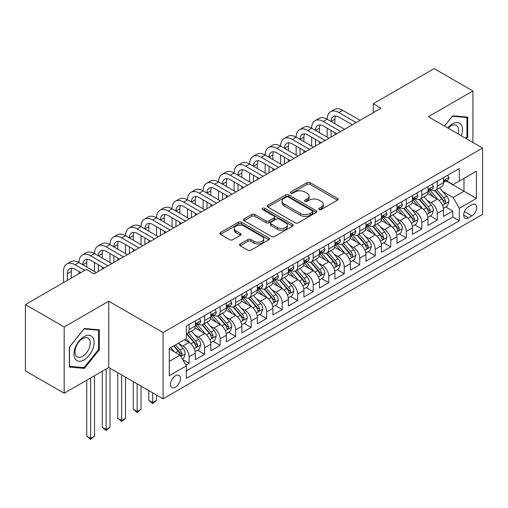 <?xml version="1.0" encoding="UTF-8"?>
<svg xmlns="http://www.w3.org/2000/svg" width="508" height="508" viewBox="0 0 508 508"><rect width="100%" height="100%" fill="white"/><g stroke="black" fill="none" stroke-linecap="round" stroke-linejoin="round"><path stroke-width="0.76" d="M319.151 209.537A1.505 0.87 0 0 0 321.285 209.537L337.464 200.196A2.153 1.245 0 0 0 338.093 199.32A2.153 1.245 0 0 0 337.464 198.438L310.058 182.62A2.153 1.245 0 0 0 307.01 182.62L290.836 191.96A1.505 0.87 0 0 0 290.392 192.57A1.505 0.87 0 0 0 290.836 193.186A1.505 0.87 0 0 0 292.964 193.186L295.059 191.98A6.89 3.975 0 0 1 304.8 191.98L307.086 193.3A6.89 3.975 0 0 1 309.105 196.113A6.89 3.975 0 0 1 307.086 198.926L304.99 200.133A1.505 0.87 0 0 0 304.552 200.749A1.505 0.87 0 0 0 304.99 201.365A1.505 0.87 0 0 0 307.124 201.365L309.22 200.152A6.89 3.975 0 0 1 318.961 200.152L321.246 201.473A6.89 3.975 0 0 1 323.266 204.286A6.89 3.975 0 0 1 321.246 207.099L319.151 208.305A1.505 0.87 0 0 0 318.713 208.921A1.505 0.87 0 0 0 319.151 209.537L319.151 208.305M175.476 387.191A7.017 4.051 120 0 0 180.061 381.006A7.017 4.051 120 0 0 178.981 375.38A7.017 4.051 120 0 0 175.476 375.73A7.017 4.051 120 0 0 170.885 381.914A7.017 4.051 120 0 0 171.964 387.534A7.017 4.051 120 0 0 175.476 387.191M240.17 243.973A2.153 1.245 0 0 0 239.541 244.856A2.153 1.245 0 0 0 240.17 245.732L247.86 250.171A2.153 1.245 0 0 0 250.908 250.171L268.872 239.801A2.153 1.245 0 0 0 269.5 238.919A2.153 1.245 0 0 0 268.872 238.042L241.465 222.218A2.153 1.245 0 0 0 238.417 222.218L220.453 232.594A2.153 1.245 0 0 0 219.824 233.47A2.153 1.245 0 0 0 220.453 234.347L229.743 239.713A2.153 1.245 0 0 0 232.785 239.713L240.475 235.274A2.153 1.245 0 0 0 241.103 234.391A2.153 1.245 0 0 0 240.475 233.515L235.871 230.854A5.759 3.327 0 0 1 234.182 228.505A5.759 3.327 0 0 1 237.738 225.431A5.759 3.327 0 0 1 244.018 226.155L262.058 236.569A5.759 3.327 0 0 1 263.747 238.919A5.759 3.327 0 0 1 260.191 241.992A5.759 3.327 0 0 1 253.911 241.275L250.908 239.535A2.153 1.245 0 0 0 247.86 239.535L240.17 243.973L240.17 245.732M108.776 301.219L64.179 326.962L25.4 304.578L25.4 370.846L64.179 393.236L108.776 367.487L163.062 398.831L163.062 332.562L108.776 301.219L108.776 367.487M472.904 142.481L472.904 90.989L428.308 116.732L482.6 148.076L163.062 332.562M472.904 90.989L434.124 68.599L373.247 103.746L373.247 112.706M25.4 304.578L86.284 269.424L94.037 273.901L381 108.229L373.247 103.746M295.212 222.834A2.153 1.245 0 0 0 298.253 222.834L316.224 212.458A2.153 1.245 0 0 0 316.852 211.582A2.153 1.245 0 0 0 316.224 210.706L288.817 194.881A2.153 1.245 0 0 0 285.769 194.881L267.805 205.251A2.153 1.245 0 0 0 267.176 206.134A2.153 1.245 0 0 0 267.805 207.01L295.212 222.834M263.157 209.861A1.505 0.87 0 0 1 264.681 210.077L264.681 208.286L292.544 224.371A2.153 1.245 0 0 1 293.18 225.254A2.153 1.245 0 0 1 292.544 226.13L274.58 236.506A2.153 1.245 0 0 1 271.532 236.506L244.132 220.682L244.132 218.923A2.153 1.245 0 0 0 243.497 219.799A2.153 1.245 0 0 0 244.132 220.682M244.132 218.923L251.816 214.484A2.153 1.245 0 0 1 254.864 214.484L265.976 220.897A2.153 1.245 0 0 0 269.024 220.897L274.123 217.957A2.153 1.245 0 0 0 274.752 217.075A2.153 1.245 0 0 0 274.123 216.198L262.553 209.518A1.505 0.87 0 0 1 262.109 208.902A1.505 0.87 0 0 1 263.042 208.096A1.505 0.87 0 0 1 264.681 208.286M185.903 365.138L189.122 363.277L182.683 359.562M179.026 343.745L182.918 345.992A8.776 5.067 60 0 1 189.122 356.743L195.326 353.162L195.326 359.696L204.635 354.324L197.574 350.247M194.539 334.791L198.431 337.039A8.776 5.067 60 0 1 204.635 347.783L210.839 344.202L210.839 350.742L220.148 345.37L213.087 341.293M210.045 325.838L213.944 328.085A8.776 5.067 60 0 1 220.148 338.83L226.352 335.248L226.352 341.782L235.655 336.41L228.6 332.34M225.558 316.878L229.451 319.126A8.776 5.067 60 0 1 235.655 329.876L241.865 326.295L241.865 332.829L251.168 327.457L244.113 323.38M241.071 307.924L244.964 310.172A8.776 5.067 60 0 1 251.168 320.916L257.372 317.335L257.372 323.875L266.681 318.503L259.62 314.427M256.584 298.971L260.477 301.219A8.776 5.067 60 0 1 266.681 311.963L272.885 308.381L272.885 314.922L282.194 309.543L275.133 305.473M272.091 290.011L275.99 292.259A8.776 5.067 60 0 1 282.194 303.009L288.398 299.428L288.398 305.962L297.701 300.59L290.646 296.513M287.604 281.057L291.497 283.305A8.776 5.067 60 0 1 297.701 294.056L303.911 290.468L303.911 297.009L313.214 291.636L306.159 287.56M303.117 272.104L307.01 274.352A8.776 5.067 60 0 1 313.214 285.096L319.418 281.515L319.418 288.055L328.727 282.677L321.666 278.606M318.63 263.144L322.523 265.398A8.776 5.067 60 0 1 328.727 276.142L334.931 272.561L334.931 279.095L344.24 273.723L337.179 269.646M334.137 254.191L338.036 256.438A8.776 5.067 60 0 1 344.24 267.189L350.444 263.601L350.444 270.142L359.747 264.77L352.692 260.693M349.65 245.237L353.543 247.485A8.776 5.067 60 0 1 359.747 258.229L365.957 254.648L365.957 261.188L375.26 255.816L368.205 251.739M365.163 236.277L369.056 238.531A8.776 5.067 60 0 1 375.26 249.276L381.464 245.694L381.464 252.228L390.773 246.856L383.711 242.786M380.676 227.324L384.569 229.572A8.776 5.067 60 0 1 390.773 240.322L396.977 236.741L396.977 243.275L406.286 237.903L399.225 233.826M396.183 218.37L400.082 220.618A8.776 5.067 60 0 1 406.286 231.362L412.49 227.781L412.49 234.321L421.792 228.949L414.738 224.873M411.696 209.417L415.588 211.665A8.776 5.067 60 0 1 421.792 222.409L428.003 218.827L428.003 225.361L437.305 219.989L437.305 213.455A8.776 5.067 -120 0 0 431.101 202.705L427.209 200.457M430.251 215.919L437.305 219.989M195.326 353.162A8.776 5.067 -120 0 0 189.122 342.411L184.468 339.725M210.839 344.202A8.776 5.067 -120 0 0 204.635 333.458L195.04 327.92M226.352 335.248A8.776 5.067 -120 0 0 220.148 324.504L210.553 318.961M241.865 326.295A8.776 5.067 -120 0 0 235.655 315.544L226.066 310.007M257.372 317.335A8.776 5.067 -120 0 0 251.168 306.591L241.579 301.054M272.885 308.381A8.776 5.067 -120 0 0 266.681 297.637L257.086 292.094M288.398 299.428A8.776 5.067 -120 0 0 282.194 288.677L272.599 283.14M303.911 290.468A8.776 5.067 -120 0 0 297.701 279.724L288.112 274.187M319.418 281.515A8.776 5.067 -120 0 0 313.214 270.77L303.625 265.233M334.931 272.561A8.776 5.067 -120 0 0 328.727 261.81L319.132 256.273M350.444 263.601A8.776 5.067 -120 0 0 344.24 252.857L334.645 247.32M365.957 254.648A8.776 5.067 -120 0 0 359.747 243.904L350.158 238.366M381.464 245.694A8.776 5.067 -120 0 0 375.26 234.944L365.671 229.406M396.977 236.741A8.776 5.067 -120 0 0 390.773 225.99L381.178 220.453M412.49 227.781A8.776 5.067 -120 0 0 406.286 217.037L396.691 211.499M428.003 218.827A8.776 5.067 -120 0 0 421.792 208.083L412.204 202.54M471.9 204.768L468.484 206.737A6.801 3.924 120 0 0 464.039 212.731A6.801 3.924 120 0 0 465.087 218.18A6.801 3.924 120 0 0 468.484 217.843L471.9 215.875A6.801 3.924 120 0 0 476.339 209.88A6.801 3.924 120 0 0 475.298 204.432A6.801 3.924 120 0 0 471.9 204.768M163.062 398.831L482.6 214.351L482.6 148.076M169.266 361.398L180.124 355.13L186.334 365.874L186.334 378.416L459.334 220.796L459.334 208.261L453.13 197.51L442.722 191.503M186.334 365.874L169.266 375.73L169.266 348.501L186.334 338.652L186.334 326.111L459.334 168.497L459.334 181.032L476.396 171.183L476.396 198.406L459.334 208.261M198.349 324.098L198.431 324.142A8.776 5.067 60 0 0 202.819 324.58L209.023 320.993A8.776 5.067 -120 0 0 210.839 316.979L210.839 311.963M213.862 315.138L213.944 315.189A8.776 5.067 60 0 0 218.332 315.62L224.536 312.039A8.776 5.067 -120 0 0 226.352 308.026L226.352 303.009M229.375 306.184L229.451 306.229A8.776 5.067 60 0 0 233.839 306.667L240.043 303.086A8.776 5.067 -120 0 0 241.865 299.066L241.865 294.049M244.881 297.231L244.964 297.275A8.776 5.067 60 0 0 249.352 297.713L255.556 294.126A8.776 5.067 -120 0 0 257.372 290.112L257.372 285.096M260.394 288.271L260.477 288.322A8.776 5.067 60 0 0 264.865 288.754L271.069 285.172A8.776 5.067 -120 0 0 272.885 281.159L272.885 276.142M275.908 279.317L275.99 279.368A8.776 5.067 60 0 0 280.378 279.8L286.582 276.219A8.776 5.067 -120 0 0 288.398 272.199L288.398 267.183M291.421 270.364L291.497 270.408A8.776 5.067 60 0 0 295.885 270.847L302.089 267.265A8.776 5.067 -120 0 0 303.911 263.246L303.911 258.229M306.927 261.41L307.01 261.455A8.776 5.067 60 0 0 311.398 261.887L317.602 258.305A8.776 5.067 -120 0 0 319.418 254.292L319.418 249.276M322.44 252.451L322.523 252.501A8.776 5.067 60 0 0 326.911 252.933L333.115 249.352A8.776 5.067 -120 0 0 334.931 245.332L334.931 240.322M337.953 243.497L338.036 243.542A8.776 5.067 60 0 0 342.417 243.98L348.628 240.398A8.776 5.067 -120 0 0 350.444 236.379L350.444 231.362M353.466 234.544L353.543 234.588A8.776 5.067 60 0 0 357.93 235.02L364.134 231.438A8.776 5.067 -120 0 0 365.957 227.425L365.957 222.409M368.973 225.584L369.056 225.635A8.776 5.067 60 0 0 373.444 226.066L379.647 222.485A8.776 5.067 -120 0 0 381.464 218.465L381.464 213.455M384.486 216.63L384.569 216.675A8.776 5.067 60 0 0 388.957 217.113L395.16 213.531A8.776 5.067 -120 0 0 396.977 209.512L396.977 204.495M399.999 207.677L400.082 207.721A8.776 5.067 60 0 0 404.463 208.159L410.674 204.572A8.776 5.067 -120 0 0 412.49 200.558L412.49 195.542M415.512 198.717L415.588 198.768A8.776 5.067 60 0 0 419.976 199.2L426.18 195.618A8.776 5.067 -120 0 0 428.003 191.605L428.003 186.588M186.334 370.891L452.819 217.037L452.819 211.036L443.509 216.408L443.509 209.874A8.776 5.067 -120 0 0 437.305 199.123L427.717 193.586M431.019 189.763L431.101 189.808A8.776 5.067 -120 0 0 435.489 190.246A8.776 5.067 -120 0 0 437.305 186.226L437.305 181.216M435.489 190.246L441.693 186.665A8.776 5.067 -120 0 0 443.509 182.645L443.509 177.629M189.122 324.498L189.122 329.514A8.776 5.067 60 0 1 187.306 333.534A8.776 5.067 60 0 1 186.334 333.889M187.306 333.534L193.51 329.952A8.776 5.067 -120 0 0 195.326 325.933L195.326 320.916M204.635 315.544L204.635 320.561A8.776 5.067 60 0 1 202.819 324.58M220.148 306.591L220.148 311.607A8.776 5.067 60 0 1 218.332 315.62M235.655 297.637L235.655 302.647A8.776 5.067 60 0 1 233.839 306.667M251.168 288.677L251.168 293.694A8.776 5.067 60 0 1 249.352 297.713M266.681 279.724L266.681 284.74A8.776 5.067 60 0 1 264.865 288.754M282.194 270.77L282.194 275.781A8.776 5.067 60 0 1 280.378 279.8M297.701 261.81L297.701 266.827A8.776 5.067 60 0 1 295.885 270.847M313.214 252.857L313.214 257.874A8.776 5.067 60 0 1 311.398 261.887M328.727 243.904L328.727 248.914A8.776 5.067 60 0 1 326.911 252.933M344.24 234.944L344.24 239.96A8.776 5.067 60 0 1 342.417 243.98M359.747 225.99L359.747 231.007A8.776 5.067 60 0 1 357.93 235.02M375.26 217.037L375.26 222.053A8.776 5.067 60 0 1 373.444 226.066M390.773 208.077L390.773 213.093A8.776 5.067 60 0 1 388.957 217.113M406.286 199.123L406.286 204.14A8.776 5.067 60 0 1 404.463 208.159M421.792 190.17L421.792 195.186A8.776 5.067 60 0 1 419.976 199.2M421.792 222.409L421.792 228.949M406.286 231.362L406.286 237.903M390.773 240.322L390.773 246.856M375.26 249.276L375.26 255.816M359.747 258.229L359.747 264.77M344.24 267.189L344.24 273.723M328.727 276.142L328.727 282.677M313.214 285.096L313.214 291.636M297.701 294.056L297.701 300.59M282.194 303.009L282.194 309.543M266.681 311.963L266.681 318.503M251.168 320.916L251.168 327.457M235.655 329.876L235.655 336.41M220.148 338.83L220.148 345.37M204.635 347.783L204.635 354.324M189.122 356.743L189.122 363.277M180.124 355.13L169.266 348.863M453.13 197.51L463.988 191.243L463.988 178.346L476.396 171.183M446.221 180.988L476.396 198.406M446.532 180.81L453.13 184.614L459.334 181.032M64.179 326.962L64.179 393.236M445.757 206.959L452.819 211.036M452.819 217.037L459.334 220.796M466.401 138.728L467.709 137.103L467.709 117.145L452.742 115.805L444.487 126.073M69.374 367.081L84.341 368.414L99.314 349.796L99.314 329.838L84.341 328.498L69.374 347.123L69.374 367.081M466.935 136.652L467.709 137.103M98.539 349.345L99.314 349.796M82.76 367.5L84.341 368.414M319.754 209.753L321.246 208.89A6.89 3.975 0 0 0 323.266 206.077L323.266 204.286M309.105 196.113L309.105 197.904A6.89 3.975 0 0 1 307.086 200.717L305.594 201.574M337.433 200.216L310.058 184.41A2.153 1.245 0 0 0 307.01 184.41L291.433 193.402M316.192 212.477L288.817 196.672A2.153 1.245 0 0 0 285.769 196.672L267.83 207.029M312.414 212.198A1.505 0.87 0 0 0 312.858 211.582A1.505 0.87 0 0 0 312.414 210.966L288.36 197.079A1.505 0.87 0 0 0 286.226 197.079L284.023 198.355A6.89 3.975 0 0 0 282.004 201.168A6.89 3.975 0 0 0 284.023 203.981L300.463 213.474A6.89 3.975 0 0 0 310.21 213.474L312.414 212.198L312.414 213.989A1.505 0.87 0 0 0 312.858 213.373L312.858 211.582M282.004 201.168L282.004 202.959A6.89 3.975 0 0 0 284.023 205.772L284.023 203.981M312.414 213.989L310.21 215.265A6.89 3.975 0 0 1 300.463 215.265L284.023 205.772M244.157 220.694L251.816 216.275L251.816 214.484M274.752 217.075L274.752 218.865A2.153 1.245 0 0 1 274.123 219.748L269.024 222.688A2.153 1.245 0 0 1 265.976 222.688L254.864 216.275A2.153 1.245 0 0 0 251.816 216.275M264.681 210.077L292.519 226.149M277.514 227.559A5.759 3.327 0 0 0 283.788 228.282A5.759 3.327 0 0 0 287.344 225.209A5.759 3.327 0 0 0 285.655 222.853L279.298 219.183A2.153 1.245 0 0 0 276.257 219.183L271.151 222.129A2.153 1.245 0 0 0 270.523 223.012A2.153 1.245 0 0 0 271.151 223.888L277.514 227.559L277.514 229.349A5.759 3.327 0 0 0 283.788 230.073A5.759 3.327 0 0 0 287.344 227L287.344 225.209M270.523 223.012L270.523 224.803A2.153 1.245 0 0 0 271.151 225.679L271.151 223.888M277.514 229.349L271.151 225.679M263.747 238.919L263.747 240.709A5.759 3.327 0 0 1 260.191 243.783A5.759 3.327 0 0 1 253.911 243.065L250.908 241.325A2.153 1.245 0 0 0 247.86 241.325L240.201 245.751M234.182 228.505L234.182 230.295A5.759 3.327 0 0 0 235.871 232.645L235.871 230.854M240.449 235.287L235.871 232.645M268.84 239.814L241.465 224.009A2.153 1.245 0 0 0 238.417 224.009L220.485 234.366M443.382 208.337L447.389 206.019L448.939 201.543A5.81 3.359 -120 0 0 446.678 196.082L439.591 187.877M438.169 199.695L430.066 190.316M433.559 196.964L428.86 191.516A13.932 8.045 -120 0 0 428.428 191.033M434.696 190.564L441.865 198.863A5.81 3.359 60 0 1 443.941 202.863L444.36 203.556L445.148 203.441L445.802 201.79A5.81 3.359 -120 0 0 443.732 197.783L436.639 189.579M435.121 190.424L442.824 199.346A2.959 1.708 60 0 1 443.567 200.501L445.802 201.79M447.624 175.26L448.939 177.54A5.81 3.359 60 0 1 447.739 180.111L444.792 181.813A5.81 3.359 -120 0 0 445.802 180.473L445.681 179.959M63.481 282.588L63.481 271.482A16.453 9.5 60 0 1 66.891 263.95L70.764 261.715A16.453 9.5 60 0 1 78.994 262.528A16.453 9.5 60 0 1 82.398 254.997L86.277 252.762A16.453 9.5 60 0 1 94.501 253.575A16.453 9.5 60 0 1 97.911 246.043L101.791 243.802A16.453 9.5 60 0 1 110.014 244.621A16.453 9.5 60 0 1 113.424 237.084L117.297 234.848A16.453 9.5 60 0 1 125.527 235.661A16.453 9.5 60 0 1 128.937 228.13L132.81 225.895A16.453 9.5 60 0 1 141.04 226.708A16.453 9.5 60 0 1 144.443 219.177L148.323 216.935A16.453 9.5 60 0 1 156.547 217.754A16.453 9.5 60 0 1 159.957 210.223L163.836 207.982A16.453 9.5 60 0 1 172.06 208.794A16.453 9.5 60 0 1 175.47 201.263L179.343 199.028A16.453 9.5 60 0 1 187.573 199.841A16.453 9.5 60 0 1 190.983 192.31L194.856 190.068A16.453 9.5 60 0 1 203.086 190.887A16.453 9.5 60 0 1 206.489 183.356L210.369 181.115A16.453 9.5 60 0 1 218.592 181.928A16.453 9.5 60 0 1 222.002 174.396L225.882 172.161A16.453 9.5 60 0 1 234.105 172.974A16.453 9.5 60 0 1 237.515 165.443L241.389 163.201A16.453 9.5 60 0 1 249.619 164.02A16.453 9.5 60 0 1 253.028 156.489L256.902 154.248A16.453 9.5 60 0 1 265.132 155.061A16.453 9.5 60 0 1 268.535 147.53L272.415 145.294A16.453 9.5 60 0 1 280.638 146.107A16.453 9.5 60 0 1 284.048 138.576L287.928 136.341A16.453 9.5 60 0 1 296.151 137.154A16.453 9.5 60 0 1 299.561 129.623L303.435 127.381A16.453 9.5 60 0 1 311.664 128.2A16.453 9.5 60 0 1 315.074 120.663L318.948 118.427A16.453 9.5 60 0 1 327.177 119.24A16.453 9.5 60 0 1 330.581 111.709L334.461 109.474A16.453 9.5 60 0 1 342.684 110.287L360.058 120.313M330.581 111.709A16.453 9.5 60 0 1 338.811 112.522L356.184 122.555M443.706 182.086L443.732 182.086A5.81 3.359 -120 0 0 444.792 181.813M445.052 180.042L445.802 180.473C445.433 179.603 444.817 179.959 443.941 181.553A5.81 3.359 60 0 1 443.509 182.378M352.304 124.797L338.811 117.005A10.966 6.331 -120 0 0 333.324 116.459A10.966 6.331 -120 0 0 331.051 121.482L334.931 119.24L334.931 123.717M335.617 115.951A10.966 6.331 -120 0 0 334.931 119.24M331.051 130.435L331.051 137.065M334.931 132.677L334.931 134.823M327.177 137.154L327.177 128.2M461.366 135.82A14.256 8.23 120 0 0 452.431 123.946A14.256 8.23 120 0 0 447.758 127.965M458.108 133.941A10.795 6.236 120 0 0 456.413 125.419A10.795 6.236 120 0 0 451.015 125.952A10.795 6.236 120 0 0 448.189 128.213M444.519 126.092L452.431 116.249L466.935 117.545L466.935 136.881L465.753 138.354M465.969 116.986L466.935 117.545M92.767 349.06A14.256 8.23 120 0 0 89.071 335.286A14.256 8.23 120 0 0 75.305 347.497A14.256 8.23 120 0 0 78.994 361.271A14.256 8.23 120 0 0 92.767 349.06M89.23 348.05A10.795 6.236 120 0 0 88.017 338.112A10.795 6.236 120 0 0 76.01 346.869A10.795 6.236 120 0 0 77.222 356.813A10.795 6.236 120 0 0 89.23 348.05M69.532 366.319L69.532 346.983L84.036 328.943L98.539 330.238L98.539 349.574L84.036 367.614L69.374 366.23M97.574 329.679L98.539 330.238M427.869 217.291L431.876 214.973L433.426 210.496A5.81 3.359 -120 0 0 431.165 205.041L424.078 196.837M422.656 208.648L414.56 199.269M418.046 205.918L413.347 200.476A13.932 8.045 -120 0 0 412.915 199.987M419.189 199.517L426.358 207.816A5.81 3.359 60 0 1 428.428 211.823L428.854 212.509L429.635 212.401L430.289 210.744A5.81 3.359 -120 0 0 428.219 206.743L421.132 198.533M419.608 199.384L427.311 208.299A2.959 1.708 60 0 1 428.06 209.455L430.289 210.744M412.356 226.244L416.363 223.933L417.919 219.456A5.81 3.359 -120 0 0 415.652 213.995L408.565 205.791M407.143 217.602L399.047 208.223M402.539 214.871L397.834 209.429A13.932 8.045 -120 0 0 397.402 208.947M403.676 208.471L410.845 216.77A5.81 3.359 60 0 1 412.915 220.777L413.341 221.463L414.128 221.355L414.776 219.704A5.81 3.359 -120 0 0 412.706 215.697L405.619 207.493M404.095 208.337L411.798 217.253A2.959 1.708 60 0 1 412.547 218.415L414.776 219.704M396.843 235.204L400.856 232.886L402.406 228.41A5.81 3.359 -120 0 0 400.139 222.949L393.052 214.744M391.636 226.555L383.534 217.183M387.026 223.825L382.321 218.383A13.932 8.045 -120 0 0 381.889 217.9M388.163 217.43L395.332 225.73A5.81 3.359 60 0 1 397.408 229.73L397.827 230.422L398.615 230.308L399.269 228.657A5.81 3.359 -120 0 0 397.192 224.65L390.106 216.446M388.588 217.291L396.291 226.212A2.959 1.708 60 0 1 397.034 227.368L399.269 228.657M381.337 244.157L385.343 241.84L386.893 237.363A5.81 3.359 -120 0 0 384.632 231.908L377.546 223.698M376.123 235.515L368.021 226.136M371.513 232.785L366.814 227.343A13.932 8.045 -120 0 0 366.382 226.854M372.656 226.384L379.819 234.683A5.81 3.359 60 0 1 381.895 238.684L382.314 239.376L383.102 239.268L383.756 237.611A5.81 3.359 -120 0 0 381.686 233.61L374.593 225.4M373.075 226.244L380.778 235.166A2.959 1.708 60 0 1 381.521 236.322L383.756 237.611M432.111 184.214L433.426 186.499A5.81 3.359 60 0 1 432.225 189.071L429.279 190.773A5.81 3.359 -120 0 0 430.289 189.433L430.168 188.919M315.074 120.663A16.453 9.5 60 0 1 323.298 121.482L327.177 119.24L344.551 129.273M323.298 121.482L340.671 131.508M428.193 191.04L428.219 191.04A5.81 3.359 -120 0 0 429.279 190.773M429.539 188.995L430.289 189.433C429.927 188.557 429.304 188.912 428.428 190.506A5.81 3.359 60 0 1 428.003 191.332M336.791 133.75L323.298 125.959A10.966 6.331 -120 0 0 317.811 125.413A10.966 6.331 -120 0 0 315.544 130.435L319.418 128.2L319.418 132.677M320.103 124.911A10.966 6.331 -120 0 0 319.418 128.2M315.544 139.389L315.544 146.018M319.418 141.63L319.418 143.777M311.664 146.107L311.664 137.154M416.598 193.167L417.919 195.453A5.81 3.359 60 0 1 416.712 198.025L413.766 199.727A5.81 3.359 -120 0 0 414.776 198.387L414.655 197.872M299.561 129.623A16.453 9.5 60 0 1 307.784 130.435L311.664 128.2L329.038 138.227M307.784 130.435L325.158 140.468M412.68 200L412.706 200A5.81 3.359 -120 0 0 413.766 199.727M414.026 197.955L414.776 198.387C414.414 197.51 413.791 197.872 412.915 199.46A5.81 3.359 60 0 1 412.49 200.292M321.278 142.704L307.784 134.912A10.966 6.331 -120 0 0 302.304 134.372A10.966 6.331 -120 0 0 300.031 139.389L303.911 137.154L303.911 141.63M304.597 133.864A10.966 6.331 -120 0 0 303.911 137.154M300.031 148.349L300.031 154.972M303.911 150.584L303.911 152.737M296.151 155.061L296.151 146.107M401.085 202.127L402.406 204.406A5.81 3.359 60 0 1 401.199 206.978L398.253 208.68A5.81 3.359 -120 0 0 399.269 207.34L399.142 206.826M284.048 138.576A16.453 9.5 60 0 1 292.271 139.389L296.151 137.154L313.525 147.18M292.271 139.389L309.645 149.422M397.173 208.953L397.192 208.953A5.81 3.359 -120 0 0 398.253 208.68M398.513 206.908L399.269 207.34C398.901 206.464 398.278 206.826 397.408 208.42A5.81 3.359 60 0 1 396.977 209.245M305.772 151.663L292.271 143.872A10.966 6.331 -120 0 0 286.791 143.326A10.966 6.331 -120 0 0 284.518 148.349L288.398 146.107L288.398 150.584M289.084 142.818A10.966 6.331 -120 0 0 288.398 146.107M284.518 157.302L284.518 163.932M288.398 159.544L288.398 161.69M280.638 164.02L280.638 155.061M385.578 211.08L386.893 213.366A5.81 3.359 60 0 1 385.693 215.938L382.746 217.64A5.81 3.359 -120 0 0 383.756 216.3L383.635 215.779M268.535 147.53A16.453 9.5 60 0 1 276.765 148.349L280.638 146.107L298.012 156.14M276.765 148.349L294.138 158.375M381.66 217.907L381.686 217.907A5.81 3.359 -120 0 0 382.746 217.64M383.007 215.862L383.756 216.3C383.388 215.424 382.772 215.779 381.895 217.373A5.81 3.359 60 0 1 381.464 218.199M290.259 160.617L276.765 152.825A10.966 6.331 -120 0 0 271.278 152.279A10.966 6.331 -120 0 0 269.005 157.302L272.885 155.061L272.885 159.544M273.571 151.778A10.966 6.331 -120 0 0 272.885 155.061M269.005 166.256L269.005 172.885M272.885 168.497L272.885 170.644M265.132 172.974L265.132 164.02M365.824 253.111L369.83 250.8L371.38 246.316A5.81 3.359 -120 0 0 369.119 240.862L362.033 232.658M360.61 244.469L352.514 235.09M356 241.738L351.301 236.296A13.932 8.045 -120 0 0 350.869 235.814M357.143 235.337L364.312 243.637A5.81 3.359 60 0 1 366.382 247.644L366.808 248.329L367.589 248.221L368.243 246.571A5.81 3.359 -120 0 0 366.173 242.564L359.086 234.359M357.562 235.204L365.265 244.119A2.959 1.708 60 0 1 366.014 245.281L368.243 246.571M370.065 220.034L371.38 222.32A5.81 3.359 60 0 1 370.18 224.892L367.233 226.593A5.81 3.359 -120 0 0 368.243 225.254L368.122 224.739M253.028 156.489A16.453 9.5 60 0 1 261.252 157.302L265.132 155.061L282.505 165.094M261.252 157.302L278.625 167.335M366.147 226.866L366.173 226.866A5.81 3.359 -120 0 0 367.233 226.593M367.494 224.822L368.243 225.254C367.881 224.377 367.259 224.733 366.382 226.327A5.81 3.359 60 0 1 365.957 227.152M274.745 169.57L261.252 161.779A10.966 6.331 -120 0 0 255.765 161.239A10.966 6.331 -120 0 0 253.498 166.256L257.372 164.02L257.372 168.497M258.058 160.731A10.966 6.331 -120 0 0 257.372 164.02M253.498 175.216L253.498 181.839M257.372 177.451L257.372 179.603M249.619 181.928L249.619 172.974M350.31 262.065L354.317 259.753L355.873 255.276A5.81 3.359 -120 0 0 353.606 249.815L346.52 241.611M345.097 253.422L337.001 244.05M340.493 250.692L335.788 245.25A13.932 8.045 -120 0 0 335.356 244.767M341.63 244.291L348.799 252.59A5.81 3.359 60 0 1 350.869 256.597L351.295 257.289L352.082 257.175L352.73 255.524A5.81 3.359 -120 0 0 350.66 251.517L343.573 243.313M342.049 244.157L349.752 253.073A2.959 1.708 60 0 1 350.501 254.235L352.73 255.524M354.552 228.994L355.873 231.273A5.81 3.359 60 0 1 354.667 233.845L351.72 235.547A5.81 3.359 -120 0 0 352.73 234.207L352.609 233.693M237.515 165.443A16.453 9.5 60 0 1 245.739 166.256L249.619 164.02L266.992 174.047M245.739 166.256L263.112 176.289M350.634 235.82L350.66 235.82A5.81 3.359 -120 0 0 351.72 235.547M351.98 233.775L352.73 234.207C352.368 233.331 351.746 233.693 350.869 235.28A5.81 3.359 60 0 1 350.444 236.112M259.232 178.524L245.739 170.732A10.966 6.331 -120 0 0 240.259 170.193A10.966 6.331 -120 0 0 237.985 175.216L241.865 172.974L241.865 177.451M242.551 169.685A10.966 6.331 -120 0 0 241.865 172.974M237.985 184.169L237.985 190.798M241.865 186.411L241.865 188.557M234.105 190.887L234.105 181.928M334.797 271.024L338.811 268.707L340.36 264.23A5.81 3.359 -120 0 0 338.093 258.775L331.006 250.565M329.59 262.382L321.488 253.003M324.98 259.651L320.275 254.203A13.932 8.045 -120 0 0 319.843 253.721M326.117 253.251L333.286 261.55A5.81 3.359 60 0 1 335.363 265.551L335.782 266.243L336.569 266.129L337.223 264.478A5.81 3.359 -120 0 0 335.147 260.477L328.06 252.266M326.542 253.111L334.245 262.033A2.959 1.708 60 0 1 334.988 263.188L337.223 264.478M339.039 237.947L340.36 240.227A5.81 3.359 60 0 1 339.154 242.799L336.207 244.5A5.81 3.359 -120 0 0 337.223 243.167L337.096 242.646M222.002 174.396A16.453 9.5 60 0 1 230.226 175.216L234.105 172.974L251.479 183.007M230.226 175.216L247.599 185.242M335.128 244.773L335.147 244.773A5.81 3.359 -120 0 0 336.207 244.5M336.467 242.729L337.223 243.167C336.855 242.291 336.233 242.646 335.363 244.24A5.81 3.359 60 0 1 334.931 245.066M243.726 187.484L230.226 179.692A10.966 6.331 -120 0 0 224.746 179.146A10.966 6.331 -120 0 0 222.472 184.169L226.352 181.928L226.352 186.411M227.038 178.645A10.966 6.331 -120 0 0 226.352 181.928M222.472 193.123L222.472 199.752M226.352 195.364L226.352 197.51M218.592 199.841L218.592 190.887M319.291 279.978L323.298 277.666L324.847 273.183A5.81 3.359 -120 0 0 322.586 267.729L315.5 259.524M314.077 271.336L305.975 261.957M309.467 268.605L304.768 263.163A13.932 8.045 -120 0 0 304.336 262.674M310.61 262.204L317.773 270.504A5.81 3.359 60 0 1 319.849 274.511L320.269 275.196L321.056 275.088L321.71 273.431A5.81 3.359 -120 0 0 319.64 269.43L312.547 261.226M311.029 262.071L318.732 270.986A2.959 1.708 60 0 1 319.475 272.148L321.71 273.431M323.533 246.901L324.847 249.187A5.81 3.359 60 0 1 323.647 251.758L320.7 253.46A5.81 3.359 -120 0 0 321.71 252.12L321.589 251.606M206.489 183.356A16.453 9.5 60 0 1 214.719 184.169L218.592 181.928L235.966 191.96M214.719 184.169L232.093 194.196M319.615 253.733L319.64 253.733A5.81 3.359 -120 0 0 320.7 253.46M320.961 251.689L321.71 252.12C321.342 251.244 320.726 251.6 319.849 253.194A5.81 3.359 60 0 1 319.418 254.019M228.213 196.437L214.719 188.646A10.966 6.331 -120 0 0 209.233 188.106A10.966 6.331 -120 0 0 206.959 193.123L210.839 190.887L210.839 195.364M211.525 187.598A10.966 6.331 -120 0 0 210.839 190.887M206.959 202.082L206.959 208.705M210.839 204.318L210.839 206.47M203.086 208.794L203.086 199.841M303.778 288.931L307.784 286.62L309.334 282.143A5.81 3.359 -120 0 0 307.073 276.682L299.987 268.478M298.564 280.289L290.468 270.91M293.954 277.559L289.255 272.117A13.932 8.045 -120 0 0 288.823 271.634M295.097 271.158L302.266 279.457A5.81 3.359 60 0 1 304.336 283.464L304.762 284.156L305.543 284.042L306.197 282.391A5.81 3.359 -120 0 0 304.127 278.384L297.04 270.18M295.516 271.024L303.219 279.94A2.959 1.708 60 0 1 303.968 281.102L306.197 282.391M308.019 255.854L309.334 258.14A5.81 3.359 60 0 1 308.134 260.712L305.187 262.414A5.81 3.359 -120 0 0 306.197 261.074L306.076 260.56M190.983 192.31A16.453 9.5 60 0 1 199.206 193.123L203.086 190.887L220.459 200.914M199.206 193.123L216.579 203.156M304.101 262.687L304.127 262.687A5.81 3.359 -120 0 0 305.187 262.414M305.448 260.642L306.197 261.074C305.835 260.198 305.213 260.56 304.336 262.147A5.81 3.359 60 0 1 303.911 262.979M212.7 205.391L199.206 197.599A10.966 6.331 -120 0 0 193.719 197.06A10.966 6.331 -120 0 0 191.453 202.082L195.326 199.841L195.326 204.318M196.012 196.552A10.966 6.331 -120 0 0 195.326 199.841M191.453 211.036L191.453 217.659M195.326 213.271L195.326 215.424M187.573 217.754L187.573 208.794M288.265 297.891L292.271 295.573L293.827 291.097A5.81 3.359 -120 0 0 291.56 285.636L284.474 277.431M283.051 289.249L274.955 279.87M278.447 286.518L273.742 281.07A13.932 8.045 -120 0 0 273.31 280.587M279.584 280.118L286.753 288.417A5.81 3.359 60 0 1 288.823 292.418L289.249 293.11L290.036 292.995L290.684 291.344A5.81 3.359 -120 0 0 288.614 287.337L281.527 279.133M280.003 279.978L287.706 288.9A2.959 1.708 60 0 1 288.455 290.055L290.684 291.344M292.506 264.814L293.827 267.094A5.81 3.359 60 0 1 292.621 269.665L289.674 271.367A5.81 3.359 -120 0 0 290.684 270.027L290.563 269.513M175.47 201.263A16.453 9.5 60 0 1 183.693 202.082L187.573 199.841L204.946 209.874M183.693 202.082L201.066 212.109M288.588 271.64L288.614 271.64A5.81 3.359 -120 0 0 289.674 271.367M289.935 269.596L290.684 270.027C290.322 269.157 289.7 269.513 288.823 271.107A5.81 3.359 60 0 1 288.398 271.932M197.187 214.351L183.693 206.559A10.966 6.331 -120 0 0 178.213 206.013A10.966 6.331 -120 0 0 175.939 211.036L179.819 208.794L179.819 213.271M180.505 205.511A10.966 6.331 -120 0 0 179.819 208.794M175.939 219.989L175.939 226.619M179.819 222.231L179.819 224.377M172.06 226.708L172.06 217.754M272.758 306.845L276.765 304.533L278.314 300.05A5.81 3.359 -120 0 0 276.047 294.596L268.961 286.391M267.545 298.202L259.442 288.823M262.934 295.472L258.229 290.03A13.932 8.045 -120 0 0 257.797 289.541M264.071 289.071L271.24 297.37A5.81 3.359 60 0 1 273.317 301.377L273.736 302.063L274.523 301.955L275.177 300.298A5.81 3.359 -120 0 0 273.101 296.297L266.014 288.093M264.497 288.938L272.199 297.853A2.959 1.708 60 0 1 272.942 299.009L275.177 300.298M276.993 273.768L278.314 276.054A5.81 3.359 60 0 1 277.108 278.625L274.161 280.327A5.81 3.359 -120 0 0 275.177 278.987L275.05 278.473M159.957 210.223A16.453 9.5 60 0 1 168.18 211.036L172.06 208.794L189.433 218.827M168.18 211.036L185.553 221.063M273.082 280.6L273.101 280.6A5.81 3.359 -120 0 0 274.161 280.327M274.422 278.555L275.177 278.987C274.809 278.111 274.187 278.467 273.317 280.06A5.81 3.359 60 0 1 272.885 280.886M181.68 223.304L168.18 215.513A10.966 6.331 -120 0 0 162.7 214.967A10.966 6.331 -120 0 0 160.426 219.989L164.306 217.754L164.306 222.231M164.992 214.465A10.966 6.331 -120 0 0 164.306 217.754M160.426 228.943L160.426 235.572M164.306 231.184L164.306 233.337M156.547 235.661L156.547 226.708M257.245 315.798L261.252 313.487L262.801 309.01A5.81 3.359 -120 0 0 260.541 303.549L253.454 295.345M252.031 307.156L243.929 297.777M247.421 304.425L242.722 298.983A13.932 8.045 -120 0 0 242.291 298.501M248.564 298.025L255.727 306.324A5.81 3.359 60 0 1 257.804 310.331L258.223 311.017L259.01 310.909L259.664 309.258A5.81 3.359 -120 0 0 257.594 305.251L250.501 297.047M248.984 297.891L256.686 306.807A2.959 1.708 60 0 1 257.429 307.969L259.664 309.258M261.487 282.721L262.801 285.007A5.81 3.359 60 0 1 261.601 287.579L258.655 289.281A5.81 3.359 -120 0 0 259.664 287.941L259.544 287.426M144.443 219.177A16.453 9.5 60 0 1 152.673 219.989L156.547 217.754L173.92 227.781M152.673 219.989L170.047 230.022M257.569 289.554L257.594 289.554A5.81 3.359 -120 0 0 258.655 289.281M258.915 287.509L259.664 287.941C259.296 287.064 258.68 287.426 257.804 289.014A5.81 3.359 60 0 1 257.372 289.846M166.167 232.258L152.673 224.466A10.966 6.331 -120 0 0 147.187 223.926A10.966 6.331 -120 0 0 144.913 228.943L148.793 226.708L148.793 231.184M149.479 223.418A10.966 6.331 -120 0 0 148.793 226.708M144.913 237.903L144.913 244.526M148.793 240.138L148.793 242.291M141.04 244.621L141.04 235.661M241.732 324.758L245.739 322.44L247.288 317.964A5.81 3.359 -120 0 0 245.027 312.503L237.941 304.298M236.518 316.116L228.422 306.737M231.908 313.385L227.209 307.937A13.932 8.045 -120 0 0 226.778 307.454M233.051 306.984L240.221 315.284A5.81 3.359 60 0 1 242.291 319.284L242.716 319.976L243.497 319.862L244.151 318.211A5.81 3.359 -120 0 0 242.081 314.204L234.994 306M233.47 306.845L241.173 315.766A2.959 1.708 60 0 1 241.922 316.922L244.151 318.211M152.673 392.83L152.673 402.596L156.547 400.355L156.547 395.072M156.547 400.355L152.673 403.581L148.793 400.355L148.793 390.595M148.793 400.355L152.673 402.596L152.673 403.581M245.974 291.681L247.288 293.961A5.81 3.359 60 0 1 246.088 296.532L243.141 298.234A5.81 3.359 -120 0 0 244.151 296.894L244.031 296.38M128.937 228.13A16.453 9.5 60 0 1 137.16 228.943L141.04 226.708L158.413 236.734M137.16 228.943L154.534 238.976M242.056 298.507L242.081 298.507A5.81 3.359 -120 0 0 243.141 298.234M243.402 296.462L244.151 296.894C243.789 296.024 243.167 296.38 242.291 297.974A5.81 3.359 60 0 1 241.865 298.799M150.654 241.217L137.16 233.426A10.966 6.331 -120 0 0 131.674 232.88A10.966 6.331 -120 0 0 129.407 237.903L133.28 235.661L133.28 240.138M133.966 232.372A10.966 6.331 -120 0 0 133.28 235.661M129.407 246.856L129.407 253.486M133.28 249.098L133.28 251.244M125.527 253.575L125.527 244.621M226.219 333.712L230.226 331.394L231.781 326.917A5.81 3.359 -120 0 0 229.514 321.462L222.428 313.258M221.005 325.069L212.909 315.69M216.402 322.339L211.696 316.897A13.932 8.045 -120 0 0 211.264 316.408M217.538 315.938L224.707 324.237A5.81 3.359 60 0 1 226.778 328.244L227.203 328.93L227.99 328.822L228.638 327.165A5.81 3.359 -120 0 0 226.568 323.164L219.481 314.954M217.957 315.805L225.66 324.72A2.959 1.708 60 0 1 226.409 325.876L228.638 327.165M137.16 383.877L137.16 411.55L141.04 409.308L141.04 386.118M141.04 409.308L137.16 412.534L133.28 409.308L133.28 381.635M133.28 409.308L137.16 411.55L137.16 412.534M230.461 300.634L231.781 302.92A5.81 3.359 60 0 1 230.575 305.492L227.628 307.194A5.81 3.359 -120 0 0 228.638 305.854L228.517 305.34M113.424 237.084A16.453 9.5 60 0 1 121.647 237.903L125.527 235.661L142.9 245.694M121.647 237.903L139.021 247.929M226.543 307.461L226.568 307.461A5.81 3.359 -120 0 0 227.628 307.194M227.889 305.416L228.638 305.854C228.276 304.978 227.654 305.333 226.778 306.927A5.81 3.359 60 0 1 226.352 307.753M135.141 250.171L121.647 242.38A10.966 6.331 -120 0 0 116.167 241.833A10.966 6.331 -120 0 0 113.894 246.856L117.773 244.621L117.773 249.098M118.459 241.332A10.966 6.331 -120 0 0 117.773 244.621M113.894 255.81L113.894 262.439M117.773 258.051L117.773 260.198M110.014 262.528L110.014 253.575M210.712 342.665L214.719 340.354L216.268 335.877A5.81 3.359 -120 0 0 214.001 330.416L206.915 322.212M205.499 334.023L197.396 324.644M200.889 331.292L196.183 325.85A13.932 8.045 -120 0 0 195.751 325.368M202.025 324.891L209.194 333.191A5.81 3.359 60 0 1 211.271 337.198L211.69 337.884L212.477 337.776L213.131 336.125A5.81 3.359 -120 0 0 211.055 332.118L203.968 323.913M202.451 324.758L210.153 333.673A2.959 1.708 60 0 1 210.896 334.835L213.131 336.125M121.647 374.923L121.647 420.503L125.527 418.268L125.527 377.158M125.527 418.268L121.647 421.488L117.773 418.268L117.773 372.681M117.773 418.268L121.647 420.503L121.647 421.488M214.947 309.588L216.268 311.874A5.81 3.359 60 0 1 215.062 314.446L212.115 316.147A5.81 3.359 -120 0 0 213.131 314.808L213.004 314.293M97.911 246.043A16.453 9.5 60 0 1 106.14 246.856L110.014 244.621L127.387 254.648M106.14 246.856L123.508 256.889M211.036 316.421L211.055 316.421A5.81 3.359 -120 0 0 212.115 316.147M212.376 314.376L213.131 314.808C212.763 313.931 212.141 314.293 211.271 315.881A5.81 3.359 60 0 1 210.839 316.713M119.634 259.124L106.14 251.333A10.966 6.331 -120 0 0 100.654 250.793A10.966 6.331 -120 0 0 98.381 255.81L102.26 253.575L102.26 258.051M102.946 250.285A10.966 6.331 -120 0 0 102.26 253.575M98.381 264.77L98.381 271.393M102.26 267.005L102.26 269.157M94.501 271.482L94.501 262.528M195.199 351.625L199.206 349.307L200.755 344.83A5.81 3.359 -120 0 0 198.495 339.369L191.408 331.165M189.986 342.976L186.277 338.684M185.376 340.246L184.772 339.547M186.519 333.851L193.681 342.151A5.81 3.359 60 0 1 195.758 346.151L196.177 346.843L196.964 346.729L197.618 345.078A5.81 3.359 -120 0 0 195.548 341.071L188.455 332.867M186.938 333.712L194.64 342.633A2.959 1.708 60 0 1 195.383 343.789L197.618 345.078M106.14 369.011L106.14 429.463L110.014 427.222L110.014 368.205M110.014 427.222L106.14 430.447L102.26 427.222L102.26 371.246M102.26 427.222L106.14 429.463L106.14 430.447M199.441 318.548L200.755 320.827A5.81 3.359 60 0 1 199.555 323.399L196.609 325.101A5.81 3.359 -120 0 0 197.618 323.761L197.498 323.247M82.398 254.997A16.453 9.5 60 0 1 90.627 255.81L94.501 253.575L111.874 263.601M90.627 255.81L108.001 265.843M195.523 325.374L195.548 325.374A5.81 3.359 -120 0 0 196.609 325.101M196.869 323.329L197.618 323.761C197.25 322.885 196.634 323.247 195.758 324.841A5.81 3.359 60 0 1 195.326 325.666M104.121 268.084L90.627 260.293A10.966 6.331 -120 0 0 85.141 259.747A10.966 6.331 -120 0 0 82.868 264.77L86.747 262.528L86.747 267.005M87.433 259.239A10.966 6.331 -120 0 0 86.747 262.528M78.994 273.634L78.994 271.482M182.378 359.023L183.693 358.261L185.242 353.784A5.81 3.359 -120 0 0 182.982 348.329L178.518 343.16M174.352 351.796L170.764 347.637M169.863 349.206L169.266 348.513M173.711 345.935L178.175 351.104A5.81 3.359 60 0 1 180.245 355.105L180.67 355.797L181.451 355.689L182.105 354.032A5.81 3.359 -120 0 0 180.035 350.031L175.571 344.862M174.073 345.732L179.127 351.587A2.959 1.708 60 0 1 179.876 352.743L182.105 354.032M90.627 377.965L90.627 438.417L94.501 436.175L94.501 375.73M94.501 436.175L90.627 439.401L86.747 436.175L86.747 380.206M86.747 436.175L90.627 438.417L90.627 439.401M66.891 263.95A16.453 9.5 60 0 1 75.114 264.77L78.994 262.528L96.368 272.561M75.114 264.77L84.728 270.32M80.855 272.561L75.114 269.246A10.966 6.331 -120 0 0 69.628 268.7A10.966 6.331 -120 0 0 67.361 273.723L67.361 280.353M71.92 268.199A10.966 6.331 -120 0 0 71.234 271.482L71.234 278.111M182.918 345.992L189.122 342.411M198.431 337.039L204.635 333.458M213.944 328.085L220.148 324.504M229.451 319.126L235.655 315.544M244.964 310.172L251.168 306.591M260.477 301.219L266.681 297.637M275.99 292.259L282.194 288.677M291.497 283.305L297.701 279.724M307.01 274.352L313.214 270.77M322.523 265.398L328.727 261.81M338.036 256.438L344.24 252.857M353.543 247.485L359.747 243.904M369.056 238.531L375.26 234.944M384.569 229.572L390.773 225.99M400.082 220.618L406.286 217.037M415.588 211.665L421.792 208.083M431.101 202.705L437.305 199.123M437.305 186.226L443.509 182.645M189.122 329.514L195.326 325.933M204.635 320.561L210.839 316.979M220.148 311.607L226.352 308.026M235.655 302.647L241.865 299.066M251.168 293.694L257.372 290.112M266.681 284.74L272.885 281.159M282.194 275.781L288.398 272.199M297.701 266.827L303.911 263.246M313.214 257.874L319.418 254.292M328.727 248.914L334.931 245.332M344.24 239.96L350.444 236.379M359.747 231.007L365.957 227.425M375.26 222.053L381.464 218.465M390.773 213.093L396.977 209.512M406.286 204.14L412.49 200.558M421.792 195.186L428.003 191.605M437.305 213.455L443.509 209.874M464.458 211.576L471.9 215.875M463.677 215.068L468.484 217.843M321.246 208.89L321.246 207.099M304.99 201.365L304.99 200.133M307.086 200.717L307.086 198.926M290.836 193.186L290.836 191.96M307.01 184.41L307.01 182.62M310.058 184.41L310.058 182.62M337.464 200.196L337.464 198.438M267.805 207.01L267.805 205.251M285.769 196.672L285.769 194.881M288.817 196.672L288.817 194.881M316.224 212.458L316.224 210.706M300.463 215.265L300.463 213.474M310.21 215.265L310.21 213.474M254.864 216.275L254.864 214.484M265.976 222.688L265.976 220.897M269.024 222.688L269.024 220.897M274.123 219.748L274.123 217.957M292.544 226.13L292.544 224.371M247.86 241.325L247.86 239.535M250.908 241.325L250.908 239.535M253.911 243.065L253.911 241.275M240.475 235.274L240.475 233.515M220.453 234.347L220.453 232.594M238.417 224.009L238.417 222.218M241.465 224.009L241.465 222.218M268.872 239.801L268.872 238.042M442.493 205.353L448.901 201.657M443.732 197.783L446.678 196.082M439.096 200.463L441.865 198.863M448.901 177.476L443.509 180.588M342.684 110.287L338.811 112.522M426.98 214.312L433.387 210.61M428.219 206.743L431.165 205.041M423.583 209.417L426.358 207.816M411.474 223.266L417.881 219.564M412.706 215.697L415.652 213.995M408.07 218.37L410.845 216.77M395.961 232.219L402.368 228.524M397.192 224.65L400.139 222.949M392.563 227.33L395.332 225.73M380.448 241.173L386.855 237.477M381.686 233.61L384.632 231.908M377.05 236.284L379.819 234.683M433.387 186.43L428.003 189.541M417.881 195.383L412.49 198.495M402.368 204.343L396.977 207.454M386.855 213.296L381.464 216.408M364.935 250.133L371.342 246.431M366.173 242.564L369.119 240.862M361.537 245.237L364.312 243.637M371.342 222.25L365.957 225.361M349.428 259.086L355.835 255.384M350.66 251.517L353.606 249.815M346.024 254.197L348.799 252.59M355.835 231.21L350.444 234.321M333.915 268.04L340.322 264.344M335.147 260.477L338.093 258.775M330.517 263.15L333.286 261.55M340.322 240.163L334.931 243.275M318.402 277L324.809 273.298M319.64 269.43L322.586 267.729M315.004 272.104L317.773 270.504M324.809 249.117L319.418 252.228M302.889 285.953L309.296 282.251M304.127 278.384L307.073 276.682M299.491 281.057L302.266 279.457M309.296 258.077L303.911 261.188M287.382 294.907L293.789 291.211M288.614 287.337L291.56 285.636M283.978 290.017L286.753 288.417M293.789 267.03L288.398 270.142M271.869 303.867L278.276 300.164M273.101 296.297L276.047 294.596M268.472 298.971L271.24 297.37M278.276 275.984L272.885 279.095M256.356 312.82L262.763 309.118M257.594 305.251L260.541 303.549M252.959 307.924L255.727 306.324M262.763 284.937L257.372 288.055M240.843 321.774L247.25 318.078M242.081 314.204L245.027 312.503M237.446 316.884L240.221 315.284M247.25 293.897L241.865 297.009M225.336 330.733L231.743 327.031M226.568 323.164L229.514 321.462M221.933 325.838L224.707 324.237M231.743 302.851L226.352 305.962M209.823 339.687L216.23 335.985M211.055 332.118L214.001 330.416M206.426 334.791L209.194 333.191M216.23 311.804L210.839 314.916M194.31 348.64L200.717 344.945M195.548 341.071L198.495 339.369M190.913 343.751L193.681 342.151M200.717 320.764L195.326 323.875M180.861 356.406L185.204 353.898M180.035 350.031L182.982 348.329M175.666 352.552L178.175 351.104M71.234 271.482L67.361 273.723"/></g></svg>
